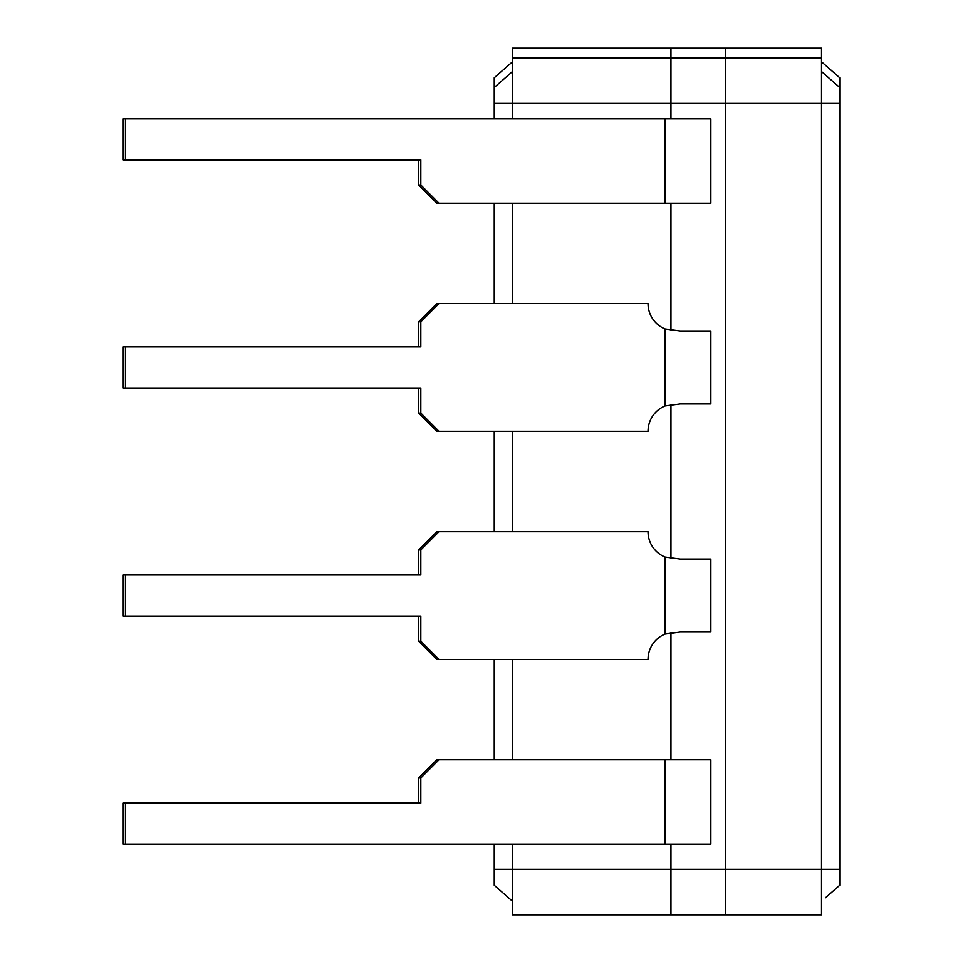 <?xml version="1.0" encoding="UTF-8"?>
<svg xmlns="http://www.w3.org/2000/svg" width="963" height="963" viewBox="0 0 963 963"><rect width="100%" height="100%" fill="white"/><g stroke="black" fill="none" stroke-linecap="round" stroke-linejoin="round"><path stroke-width="1.44" d="M710.85 203.241L710.85 118.858L125.443 118.858L125.443 159.906L420.819 159.906L420.819 184.992L438.996 203.241L710.85 203.241M418.64 159.906L418.64 184.992L436.817 203.241L438.996 203.241M125.443 118.858L123.264 118.858L123.264 159.906L125.443 159.906M418.64 184.992L420.819 184.992M125.443 346.933L123.264 346.933L123.264 387.993L420.819 387.993L420.819 413.079L438.996 431.328L648.039 431.328A27.373 27.265 -90 0 1 665.048 405.965L680.143 403.954L710.85 403.954L710.85 330.971L680.143 330.971L665.048 328.961A27.373 27.265 -90 0 1 648.039 303.598L438.996 303.598L420.819 321.847L420.819 346.933L125.443 346.933L125.443 387.993M438.996 303.598L436.817 303.598L418.64 321.847L418.64 346.933M418.64 387.993L418.64 413.079L436.817 431.328L438.996 431.328M685.764 330.971L680.143 330.971M418.64 413.079L420.819 413.079M418.64 321.847L420.819 321.847M418.64 616.067L418.64 641.153L436.817 659.402L648.039 659.402A27.373 27.265 -90 0 1 665.048 634.039L680.143 632.029L710.85 632.029L710.85 559.046L680.143 559.046L665.048 557.035A27.373 27.265 -90 0 1 648.039 531.672L438.996 531.672L420.819 549.921L420.819 575.007L125.443 575.007L125.443 616.067L420.819 616.067L420.819 641.153L438.996 659.402M418.64 641.153L420.819 641.153M438.996 531.672L436.817 531.672L418.64 549.921L418.64 575.007M125.443 575.007L123.264 575.007L123.264 616.067L125.443 616.067M418.64 549.921L420.819 549.921M710.85 844.142L710.85 759.759L438.996 759.759L420.819 778.008L420.819 803.094L125.443 803.094L125.443 844.142L710.85 844.142M125.443 803.094L123.264 803.094L123.264 844.142L125.443 844.142M438.996 759.759L436.817 759.759L418.64 778.008L418.64 803.094M418.64 778.008L420.819 778.008M821.511 61.801L839.736 77.786L839.736 103.414L725.705 103.414L725.705 914.85L821.511 914.85L821.511 48.15L725.705 48.15L725.705 57.949L725.705 48.15L670.958 48.15L670.958 103.414L670.958 57.949L512.472 57.949L512.472 48.15L670.958 48.15L670.958 57.949L725.705 57.949L725.705 914.85L670.958 914.85L670.958 869.24L670.958 914.85L512.472 914.85L512.472 844.142M821.511 57.949L725.705 57.949L725.705 103.414L670.958 103.414L670.958 118.858L670.958 103.414L512.472 103.414L512.472 57.949M670.958 203.241L670.958 330.225L670.958 203.241M670.958 404.701L670.958 558.299L670.958 404.701M670.958 632.775L670.958 759.759L670.958 632.775M839.736 103.414L839.736 869.24L670.958 869.24L670.958 844.142L670.958 869.24L494.248 869.24L494.248 885.214L512.472 901.199L494.248 885.214M512.472 61.801L494.248 77.786L494.248 118.858M494.248 203.241L494.248 303.598M494.248 431.328L494.248 531.672M494.248 659.402L494.248 759.759M494.248 844.142L494.248 869.24M494.248 103.414L512.472 103.414L512.472 118.858M512.472 203.241L512.472 303.598M512.472 431.328L512.472 531.672M512.472 659.402L512.472 759.759M825.435 897.757L839.736 885.214L839.736 880.086M839.736 869.24L839.736 885.214L836.955 887.657M665.048 203.241L665.048 118.858M665.048 405.965L665.048 328.961M665.048 634.039L665.048 557.035M665.048 844.142L665.048 759.759M494.248 87.489L512.472 71.551M821.511 71.551L839.736 87.489"/></g></svg>
